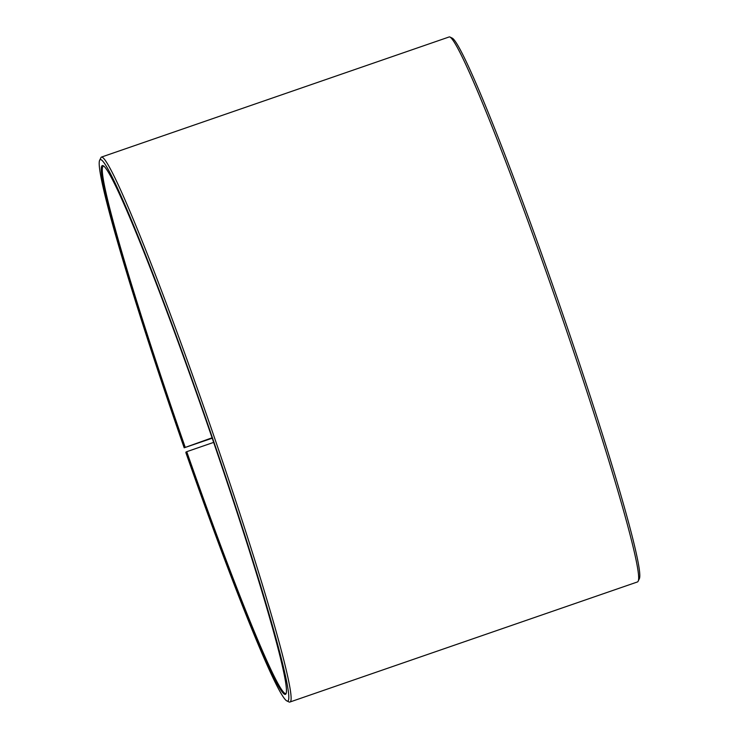 <?xml version="1.0" encoding="UTF-8"?>
<svg xmlns="http://www.w3.org/2000/svg" width="739" height="739" viewBox="0 0 739 739"><rect width="100%" height="100%" fill="white"/><g stroke="black" fill="none" stroke-linecap="round" stroke-linejoin="round"><path stroke-width="1.11" d="M286.076 693.394A279.009 14.604 70.9 0 1 285.744 693.625A279.009 14.604 70.9 0 1 186.745 451.686L185.831 452.508A286.446 14.992 70.9 0 0 286.593 700.784L288.949 701.93A288.302 15.085 70.9 0 0 289.827 702.05L637.452 581.953A288.302 15.085 70.9 0 0 638.071 581.325A288.302 15.085 70.9 0 0 553.123 291.693A288.302 15.085 70.9 0 0 450.051 37.07A288.302 15.085 70.9 0 0 449.173 36.95L101.548 157.047A288.302 15.085 70.9 0 1 205.497 411.789A288.302 15.085 70.9 0 1 289.827 702.05M213.617 442.402L186.745 451.686M450.051 37.07L452.407 38.216A286.446 14.992 70.9 0 1 554.813 291.203A286.446 14.992 70.9 0 1 639.217 578.96L638.071 581.325M212.047 437.802L184.187 447.797L212.185 438.218M184.187 447.797A286.446 14.992 70.9 0 1 99.783 160.04L100.929 157.675A288.302 15.085 70.9 0 1 101.548 157.047M99.783 160.04A286.446 14.992 70.9 0 1 203.678 412.51A286.446 14.992 70.9 0 1 286.593 700.784M184.408 447.381A279.748 14.641 70.9 0 1 103.432 165.85A279.748 14.641 70.9 0 1 203.456 412.925A279.748 14.641 70.9 0 1 285.882 693.958A279.748 14.641 70.9 0 1 186.016 451.991M185.138 447.095A279.009 14.604 70.9 0 1 103.534 166.201A279.009 14.604 70.9 0 1 103.94 166.164"/></g></svg>
